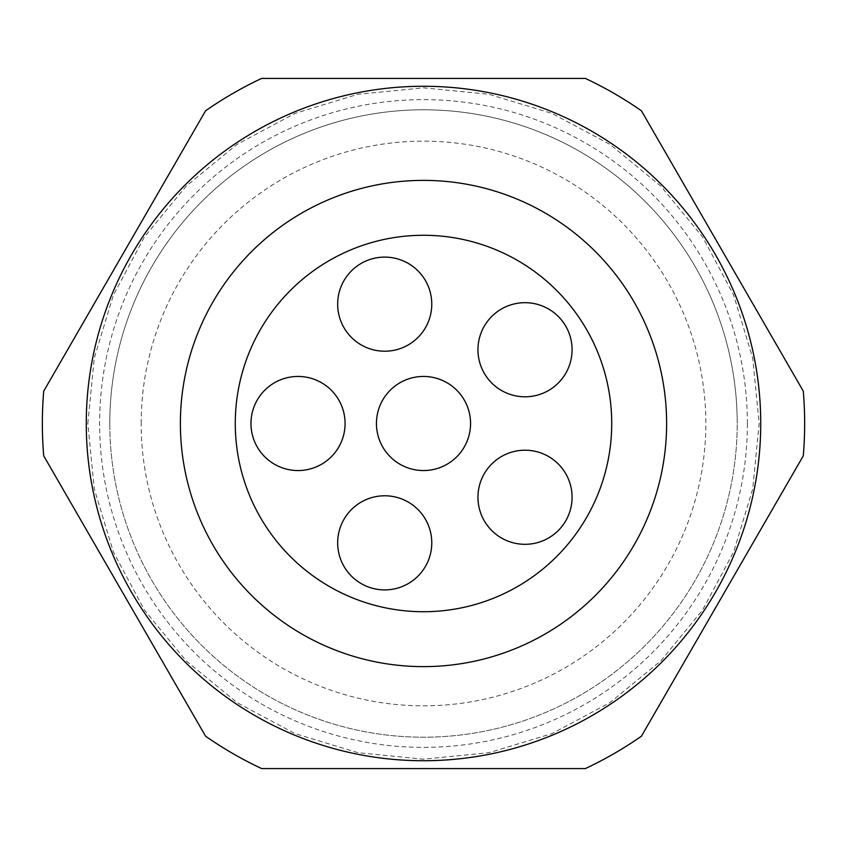 <?xml version="1.0" encoding="UTF-8"?>
<svg xmlns="http://www.w3.org/2000/svg" width="847" height="847" viewBox="0 0 847 847"><rect width="100%" height="100%" fill="white"/><g stroke="black" fill="none" stroke-linecap="round" stroke-linejoin="round"><path stroke-width="0.64" stroke-dasharray="4.24 3.18" d="M376.449 423.5A47.051 47.051 0 0 0 423.5 470.551A47.051 47.051 0 0 0 470.551 423.5A47.051 47.051 0 0 0 423.5 376.449A47.051 47.051 0 0 0 376.449 423.5M370.181 587.596A47.051 47.051 0 0 0 429.471 557.379A47.051 47.051 0 0 0 399.265 498.089A47.051 47.051 0 0 0 339.975 528.295A47.051 47.051 0 0 0 370.181 587.596M563.086 524.918A47.051 47.051 0 0 0 552.678 459.19A47.051 47.051 0 0 0 486.951 469.598A47.051 47.051 0 0 0 497.358 535.325A47.051 47.051 0 0 0 563.086 524.918M563.086 322.082A47.051 47.051 0 0 0 497.358 311.675A47.051 47.051 0 0 0 486.951 377.402A47.051 47.051 0 0 0 552.678 387.81A47.051 47.051 0 0 0 563.086 322.082M370.181 259.404A47.051 47.051 0 0 0 339.975 318.705A47.051 47.051 0 0 0 399.265 348.911A47.051 47.051 0 0 0 429.471 289.621A47.051 47.051 0 0 0 370.181 259.404M250.966 423.5A47.051 47.051 0 0 0 298.017 470.551A47.051 47.051 0 0 0 345.078 423.5A47.051 47.051 0 0 0 298.017 376.449A47.051 47.051 0 0 0 250.966 423.5M144.89 631.079L43.726 455.866A381.15 381.15 0 0 1 43.726 391.134L205.588 110.788A381.15 381.15 0 0 1 261.638 78.422L585.362 78.422A381.15 381.15 0 0 1 641.412 110.788L803.274 391.134A381.15 381.15 0 0 1 803.274 455.866L783.083 490.826M661.602 701.252L641.412 736.212A381.15 381.15 0 0 1 585.362 768.578L261.638 768.578A381.15 381.15 0 0 1 205.588 736.212L43.726 455.866A381.15 381.15 0 0 1 43.726 391.134L205.588 110.788L43.726 391.134A381.15 381.15 0 0 0 43.726 455.866L185.398 701.252M109.792 423.5A313.708 313.708 0 0 1 423.5 109.792A313.708 313.708 0 0 1 737.208 423.5A313.708 313.708 0 0 0 423.5 109.792A313.708 313.708 0 0 0 109.792 423.5A313.708 313.708 0 0 0 423.5 737.208A313.708 313.708 0 0 0 737.208 423.5A313.708 313.708 0 0 0 423.5 109.792A313.708 313.708 0 0 0 109.792 423.5A313.708 313.708 0 0 0 423.5 737.208A313.708 313.708 0 0 0 737.208 423.5A313.708 313.708 0 0 0 423.5 109.792A313.708 313.708 0 0 0 109.792 423.5A313.708 313.708 0 0 0 423.5 737.208A313.708 313.708 0 0 0 737.208 423.5A313.708 313.708 0 0 1 423.5 737.208A313.708 313.708 0 0 1 109.792 423.5M747.372 423.5A323.872 323.872 0 0 0 423.5 99.628A323.872 323.872 0 0 0 99.628 423.5A323.872 323.872 0 0 0 423.5 747.372A323.872 323.872 0 0 0 747.372 423.5M141.163 423.5A282.337 282.337 0 0 1 423.5 141.163A282.337 282.337 0 0 1 705.837 423.5A282.337 282.337 0 0 1 423.5 705.837A282.337 282.337 0 0 1 141.163 423.5M235.275 423.5A188.225 188.225 0 0 0 423.5 611.725A188.225 188.225 0 0 0 611.725 423.5A188.225 188.225 0 0 1 423.5 611.725A188.225 188.225 0 0 1 235.275 423.5A188.225 188.225 0 0 0 423.5 611.725A188.225 188.225 0 0 0 611.725 423.5A188.225 188.225 0 0 0 423.5 235.275A188.225 188.225 0 0 0 235.275 423.5A188.225 188.225 0 0 1 423.5 235.275A188.225 188.225 0 0 1 611.725 423.5A188.225 188.225 0 0 0 423.5 235.275A188.225 188.225 0 0 0 235.275 423.5M760.733 423.5A337.233 337.233 0 0 0 423.5 86.267A337.233 337.233 0 0 0 86.267 423.5A337.233 337.233 0 0 1 423.5 86.267A337.233 337.233 0 0 1 760.733 423.5A337.233 337.233 0 0 0 423.5 86.267A337.233 337.233 0 0 0 86.267 423.5A337.233 337.233 0 0 0 423.5 760.733A337.233 337.233 0 0 0 760.733 423.5A337.233 337.233 0 0 1 423.5 760.733A337.233 337.233 0 0 1 86.267 423.5A337.233 337.233 0 0 0 423.5 760.733A337.233 337.233 0 0 0 760.733 423.5M585.362 78.422A381.15 381.15 0 0 1 641.412 110.788L803.274 391.134L641.412 110.788A381.15 381.15 0 0 0 585.362 78.422L261.638 78.422L585.362 78.422M803.274 391.134A381.15 381.15 0 0 1 803.274 455.866L641.412 736.212L803.274 455.866A381.15 381.15 0 0 0 803.274 391.134M261.638 768.578L585.362 768.578L261.638 768.578A381.15 381.15 0 0 1 205.588 736.212A381.15 381.15 0 0 0 261.638 768.578M205.588 110.788A381.15 381.15 0 0 1 261.638 78.422A381.15 381.15 0 0 0 205.588 110.788M762.808 525.945L702.11 631.079M641.412 736.212A381.15 381.15 0 0 1 585.362 768.578A381.15 381.15 0 0 0 641.412 736.212M87.834 423.5L94.282 358.016L113.392 295.052L144.403 237.022L186.149 186.149L237.012 144.414L295.042 113.392L358.006 94.292L423.489 87.834L488.973 94.282L551.948 113.382L609.978 144.403L660.84 186.139L702.587 237.001L733.608 295.042L752.708 358.006L759.166 423.5L752.718 488.984L733.608 551.948L702.597 609.988L660.851 660.84L609.999 702.587L551.969 733.608L489.005 752.708L423.532 759.166L358.048 752.718L295.084 733.629L237.054 702.618L186.192 660.893L144.424 610.02L113.403 551.979L94.292 488.994L87.834 423.5"/><path stroke-width="1.27" d="M376.449 423.5A47.051 47.051 0 0 0 423.5 470.551A47.051 47.051 0 0 0 470.551 423.5A47.051 47.051 0 0 0 423.5 376.449A47.051 47.051 0 0 0 376.449 423.5M370.181 587.596A47.051 47.051 0 0 0 429.471 557.379A47.051 47.051 0 0 0 399.265 498.089A47.051 47.051 0 0 0 339.975 528.295A47.051 47.051 0 0 0 370.181 587.596M563.086 524.918A47.051 47.051 0 0 0 552.678 459.19A47.051 47.051 0 0 0 486.951 469.598A47.051 47.051 0 0 0 497.358 535.325A47.051 47.051 0 0 0 563.086 524.918M563.086 322.082A47.051 47.051 0 0 0 497.358 311.675A47.051 47.051 0 0 0 486.951 377.402A47.051 47.051 0 0 0 552.678 387.81A47.051 47.051 0 0 0 563.086 322.082M370.181 259.404A47.051 47.051 0 0 0 339.975 318.705A47.051 47.051 0 0 0 399.265 348.911A47.051 47.051 0 0 0 429.471 289.621A47.051 47.051 0 0 0 370.181 259.404M250.966 423.5A47.051 47.051 0 0 0 298.017 470.551A47.051 47.051 0 0 0 345.078 423.5A47.051 47.051 0 0 0 298.017 376.449A47.051 47.051 0 0 0 250.966 423.5M43.726 455.866A381.15 381.15 0 0 1 43.726 391.134L205.588 110.788A381.15 381.15 0 0 1 261.638 78.422L585.362 78.422A381.15 381.15 0 0 1 641.412 110.788L803.274 391.134A381.15 381.15 0 0 1 803.274 455.866L641.412 736.212A381.15 381.15 0 0 1 585.362 768.578L261.638 768.578A381.15 381.15 0 0 1 205.588 736.212L43.726 455.866M235.275 423.5A188.225 188.225 0 0 0 423.5 611.725A188.225 188.225 0 0 0 611.725 423.5A188.225 188.225 0 0 0 423.5 235.275A188.225 188.225 0 0 0 235.275 423.5M86.267 423.5A337.233 337.233 0 0 1 423.5 86.267A337.233 337.233 0 0 1 760.733 423.5A337.233 337.233 0 0 1 423.5 760.733A337.233 337.233 0 0 1 86.267 423.5A337.233 337.233 0 0 0 423.5 760.733A337.233 337.233 0 0 0 760.733 423.5M185.398 701.252L144.89 631.079M783.083 490.826L762.808 525.945M702.11 631.079L661.602 701.252M666.621 423.5A243.121 243.121 0 0 0 423.5 180.379A243.121 243.121 0 0 0 180.379 423.5A243.121 243.121 0 0 0 423.5 666.621A243.121 243.121 0 0 0 666.621 423.5"/></g></svg>
